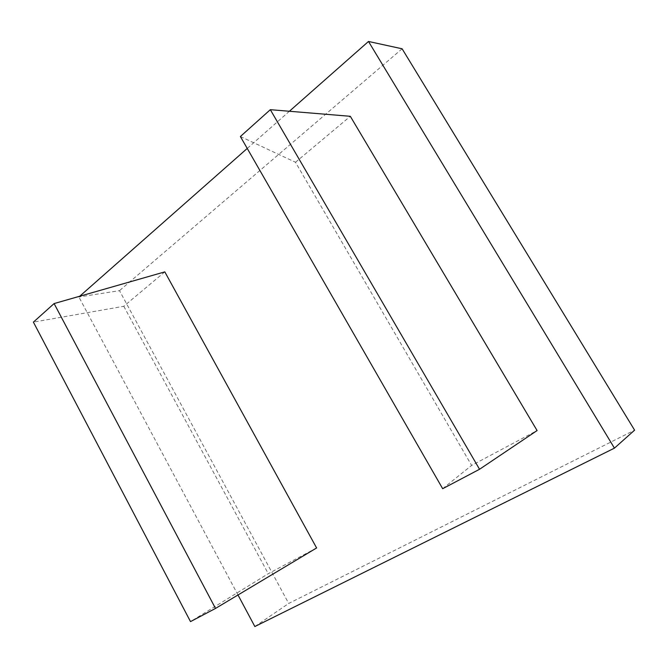 <?xml version="1.0" encoding="UTF-8"?>
<svg xmlns="http://www.w3.org/2000/svg" width="668" height="668" viewBox="0 0 668 668"><rect width="100%" height="100%" fill="white"/><g stroke="black" fill="none" stroke-linecap="round" stroke-linejoin="round"><path stroke-width="0.5" stroke-dasharray="3.34 2.5" d="M240.388 136.523L295.498 162.266L471.625 465.421L537.089 430.559M442.675 488.7L471.625 465.421M295.498 162.266L350.308 116.299M164.812 271.876L123.789 306.278L33.4 322.126M316.615 547.96L268.277 573.703L190.505 621.607M123.789 306.278L268.277 573.703M289.386 111.264L247.235 148.446M79.709 296.241L78.874 296.976L119.497 290.663L288.71 603.455L634.6 430.167M238 594.979L78.874 296.976M402.111 48.789L119.497 290.663M254.85 626.534L288.71 603.455"/><path stroke-width="1" d="M240.388 136.523L442.675 488.7L479.54 469.27L270.323 109.686L240.388 136.523M479.54 469.27L537.089 430.559L350.308 116.299L270.323 109.686M215.505 608.431L316.615 547.96L164.812 271.876L54.1 303.573L215.505 608.431L190.505 621.607L33.4 322.126L54.1 303.573M238 594.979L254.85 626.534L614.435 448.136L368.494 41.466L289.386 111.264M247.235 148.446L79.709 296.241M368.494 41.466L402.111 48.789L634.6 430.167L614.435 448.136"/></g></svg>
